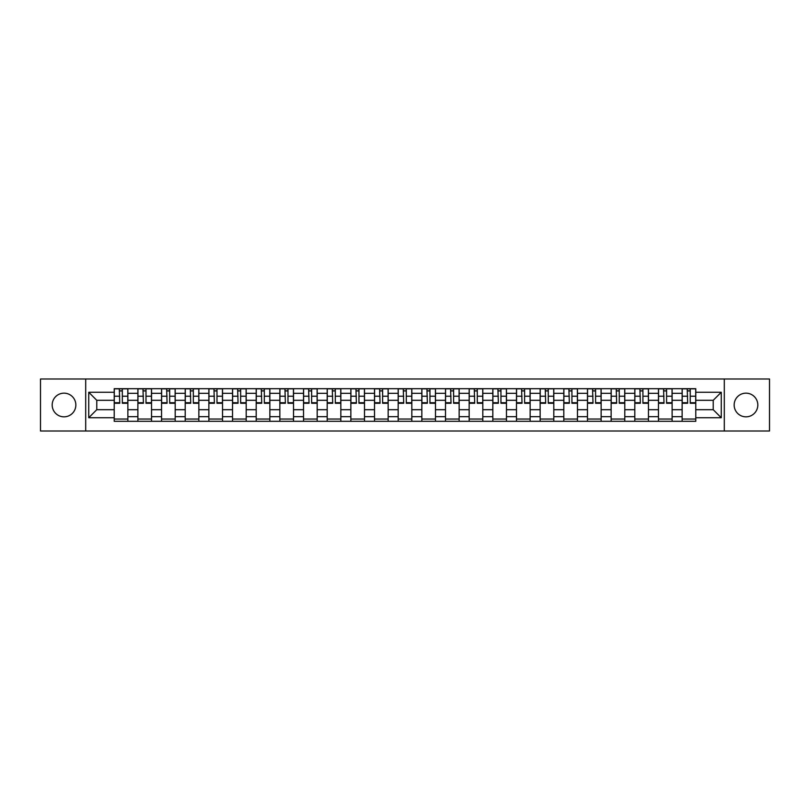 <?xml version="1.0" encoding="UTF-8"?>
<svg xmlns="http://www.w3.org/2000/svg" width="810" height="810" viewBox="0 0 810 810"><rect width="100%" height="100%" fill="white"/><g stroke="black" fill="none" stroke-linecap="round" stroke-linejoin="round"><path stroke-width="1.21" d="M745.99 393.164A11.836 11.836 0 0 0 734.154 405A11.836 11.836 0 0 0 745.99 416.836A11.836 11.836 0 0 0 757.816 405A11.836 11.836 0 0 0 745.99 393.164M64.01 393.164A11.836 11.836 0 0 0 52.184 405A11.836 11.836 0 0 0 64.01 416.836A11.836 11.836 0 0 0 75.846 405A11.836 11.836 0 0 0 64.01 393.164M724.302 431.011L769.5 431.011L769.5 378.989L40.5 378.989L40.5 431.011L724.302 431.011L724.302 378.989M137.882 421.301L137.882 393.316L127.869 393.316L127.869 421.301M127.869 393.316L127.869 388.699M137.882 393.316L137.882 388.699M151.531 388.699L151.531 421.301M161.544 421.301L161.544 388.699M175.193 388.699L175.193 421.301M185.206 421.301L185.206 388.699M198.855 388.699L198.855 421.301M208.869 421.301L208.869 388.699M222.527 388.699L222.527 421.301M232.531 421.301L232.531 388.699M246.189 388.699L246.189 421.301M256.193 421.301L256.193 388.699M269.851 388.699L269.851 421.301M279.855 421.301L279.855 388.699M293.514 388.699L293.514 421.301M303.527 421.301L303.527 388.699M317.176 388.699L317.176 421.301M327.189 421.301L327.189 388.699M340.838 388.699L340.838 421.301M350.851 421.301L350.851 388.699M364.5 388.699L364.5 421.301M374.514 421.301L374.514 388.699M388.162 388.699L388.162 421.301M398.176 421.301L398.176 388.699M411.824 388.699L411.824 421.301M421.838 421.301L421.838 388.699M435.486 388.699L435.486 421.301M445.5 421.301L445.5 388.699M459.149 388.699L459.149 421.301M469.162 421.301L469.162 388.699M482.811 388.699L482.811 421.301M492.824 421.301L492.824 388.699M506.473 388.699L506.473 421.301M516.486 421.301L516.486 388.699M530.145 388.699L530.145 421.301M540.149 421.301L540.149 388.699M553.807 388.699L553.807 421.301M563.811 421.301L563.811 388.699M577.469 388.699L577.469 421.301M587.473 421.301L587.473 388.699M601.131 388.699L601.131 421.301M611.145 421.301L611.145 388.699M624.793 388.699L624.793 421.301M634.807 421.301L634.807 388.699M648.456 388.699L648.456 421.301M658.469 421.301L658.469 388.699M672.118 388.699L672.118 421.301M682.131 421.301L682.131 388.699M682.131 409.698L672.118 409.698M658.469 409.698L648.456 409.698M634.807 409.698L624.793 409.698M611.145 409.698L601.131 409.698M587.473 409.698L577.469 409.698M563.811 409.698L553.807 409.698M540.149 409.698L530.145 409.698M516.486 409.698L506.473 409.698M492.824 409.698L482.811 409.698M469.162 409.698L459.149 409.698M445.5 409.698L435.486 409.698M421.838 409.698L411.824 409.698M398.176 409.698L388.162 409.698M374.514 409.698L364.5 409.698M350.851 409.698L340.838 409.698M327.189 409.698L317.176 409.698M303.527 409.698L293.514 409.698M279.855 409.698L269.851 409.698M256.193 409.698L246.189 409.698M232.531 409.698L222.527 409.698M208.869 409.698L198.855 409.698M185.206 409.698L175.193 409.698M161.544 409.698L151.531 409.698M137.882 409.698L127.869 409.698M682.131 400.302L672.118 400.302M658.469 400.302L648.456 400.302M634.807 400.302L624.793 400.302M611.145 400.302L601.131 400.302M587.473 400.302L577.469 400.302M563.811 400.302L553.807 400.302M540.149 400.302L530.145 400.302M516.486 400.302L506.473 400.302M492.824 400.302L482.811 400.302M469.162 400.302L459.149 400.302M445.5 400.302L435.486 400.302M421.838 400.302L411.824 400.302M398.176 400.302L388.162 400.302M374.514 400.302L364.5 400.302M350.851 400.302L340.838 400.302M327.189 400.302L317.176 400.302M303.527 400.302L293.514 400.302M279.855 400.302L269.851 400.302M256.193 400.302L246.189 400.302M232.531 400.302L222.527 400.302M208.869 400.302L198.855 400.302M185.206 400.302L175.193 400.302M161.544 400.302L151.531 400.302M137.882 400.302L127.869 400.302M96.775 409.698L114.22 409.698L114.22 400.302L96.775 400.302L96.775 409.698L88.736 417.737L88.736 392.263L114.22 392.263L114.22 400.302M695.78 400.302L695.78 409.698L713.225 409.698L713.225 400.302L695.78 400.302L695.78 388.699L114.22 388.699L114.22 392.263M695.78 392.263L721.264 392.263L721.264 417.737L695.78 417.737L695.78 409.698M114.22 409.698L114.22 421.301L695.78 421.301L695.78 417.737M114.22 417.737L88.736 417.737M85.698 431.011L85.698 378.989M127.869 419.033L114.22 419.033M119.758 390.967L122.33 390.967M151.531 419.033L137.882 419.033M143.421 390.967L145.992 390.967M175.193 419.033L161.544 419.033M167.083 390.967L169.665 390.967M198.855 419.033L185.206 419.033M190.745 390.967L193.327 390.967M222.527 419.033L208.869 419.033M214.407 390.967L216.989 390.967M246.189 419.033L232.531 419.033M238.069 390.967L240.651 390.967M269.851 419.033L256.193 419.033M261.731 390.967L264.313 390.967M293.514 419.033L279.855 419.033M285.393 390.967L287.975 390.967M317.176 419.033L303.527 419.033M309.055 390.967L311.637 390.967M340.838 419.033L327.189 419.033M332.718 390.967L335.3 390.967M364.5 419.033L350.851 419.033M356.39 390.967L358.962 390.967M388.162 419.033L374.514 419.033M380.052 390.967L382.624 390.967M411.824 419.033L398.176 419.033M403.714 390.967L406.286 390.967M435.486 419.033L421.838 419.033M427.376 390.967L429.948 390.967M459.149 419.033L445.5 419.033M451.038 390.967L453.61 390.967M482.811 419.033L469.162 419.033M474.7 390.967L477.282 390.967M506.473 419.033L492.824 419.033M498.363 390.967L500.944 390.967M530.145 419.033L516.486 419.033M522.025 390.967L524.607 390.967M553.807 419.033L540.149 419.033M545.687 390.967L548.269 390.967M577.469 419.033L563.811 419.033M569.349 390.967L571.931 390.967M601.131 419.033L587.473 419.033M593.011 390.967L595.593 390.967M624.793 419.033L611.145 419.033M616.673 390.967L619.255 390.967M648.456 419.033L634.807 419.033M640.335 390.967L642.917 390.967M672.118 419.033L658.469 419.033M664.008 390.967L666.579 390.967M695.78 419.033L682.131 419.033M687.67 390.967L690.241 390.967M88.736 392.263L96.775 400.302M713.225 409.698L721.264 417.737M713.225 400.302L721.264 392.263M122.33 402.732L127.798 402.732L127.798 403.258L122.33 403.258L122.33 388.841L127.798 388.841L124.76 388.841M127.798 402.732L127.798 388.841M119.758 390.815L122.33 390.815M117.328 388.841L114.291 388.841L114.291 403.258L119.758 403.258L119.303 388.841M114.291 388.841L122.786 388.841M145.992 402.732L151.46 402.732L151.46 403.258L145.992 403.258L145.992 388.841L151.46 388.841L148.422 388.841M151.46 402.732L151.46 388.841M143.421 390.815L145.992 390.815M140.991 388.841L137.953 388.841L137.953 403.258L143.421 403.258L142.965 388.841M137.953 388.841L146.448 388.841M169.665 402.732L175.122 402.732L175.122 403.258L169.665 403.258L169.665 388.841L175.122 388.841L172.084 388.841M175.122 402.732L175.122 388.841M167.083 390.815L169.665 390.815M164.653 388.841L161.625 388.841L161.625 403.258L167.083 403.258L166.627 388.841M161.625 388.841L170.11 388.841M193.327 402.732L198.784 402.732L198.784 403.258L193.327 403.258L193.327 388.841L198.784 388.841L195.747 388.841M198.784 402.732L198.784 388.841M190.745 390.815L193.327 390.815M188.315 388.841L185.287 388.841L185.287 403.258L190.745 403.258L190.289 388.841M185.287 388.841L193.782 388.841M216.989 402.732L222.446 402.732L222.446 403.258L216.989 403.258L216.989 388.841L222.446 388.841L219.409 388.841M222.446 402.732L222.446 388.841M214.407 390.815L216.989 390.815M211.977 388.841L208.95 388.841L208.95 403.258L214.407 403.258L213.951 388.841M208.95 388.841L217.444 388.841M240.651 402.732L246.108 402.732L246.108 403.258L240.651 403.258L240.651 388.841L246.108 388.841L243.071 388.841M246.108 402.732L246.108 388.841M238.069 390.815L240.651 390.815M235.639 388.841L232.612 388.841L232.612 403.258L238.069 403.258L237.613 388.841M232.612 388.841L241.107 388.841M264.313 402.732L269.77 402.732L269.77 403.258L264.313 403.258L264.313 388.841L269.77 388.841L266.743 388.841M269.77 402.732L269.77 388.841M261.731 390.815L264.313 390.815M259.301 388.841L256.274 388.841L256.274 403.258L261.731 403.258L261.276 388.841M256.274 388.841L264.769 388.841M287.975 402.732L293.433 402.732L293.433 403.258L287.975 403.258L287.975 388.841L293.433 388.841L290.405 388.841M293.433 402.732L293.433 388.841M285.393 390.815L287.975 390.815M282.974 388.841L279.936 388.841L279.936 403.258L285.393 403.258L284.938 388.841M279.936 388.841L288.431 388.841M311.637 402.732L317.095 402.732L317.095 403.258L311.637 403.258L311.637 388.841L317.095 388.841L314.067 388.841M317.095 402.732L317.095 388.841M309.055 390.815L311.637 390.815M306.636 388.841L303.598 388.841L303.598 403.258L309.055 403.258L308.6 388.841M303.598 388.841L312.093 388.841M335.3 402.732L340.757 402.732L340.757 403.258L335.3 403.258L335.3 388.841L340.757 388.841L337.729 388.841M340.757 402.732L340.757 388.841M332.718 390.815L335.3 390.815M330.298 388.841L327.26 388.841L327.26 403.258L332.718 403.258L332.262 388.841M327.26 388.841L335.755 388.841M358.962 402.732L364.429 402.732L364.429 403.258L358.962 403.258L358.962 388.841L364.429 388.841L361.392 388.841M364.429 402.732L364.429 388.841M356.39 390.815L358.962 390.815M353.96 388.841L350.922 388.841L350.922 403.258L356.39 403.258L355.934 388.841M350.922 388.841L359.417 388.841M382.624 402.732L388.091 402.732L388.091 403.258L382.624 403.258L382.624 388.841L388.091 388.841L385.054 388.841M388.091 402.732L388.091 388.841M380.052 390.815L382.624 390.815M377.622 388.841L374.584 388.841L374.584 403.258L380.052 403.258L379.596 388.841M374.584 388.841L383.079 388.841M406.286 402.732L411.753 402.732L411.753 403.258L406.286 403.258L406.286 388.841L411.753 388.841L408.716 388.841M411.753 402.732L411.753 388.841M403.714 390.815L406.286 390.815M401.284 388.841L398.247 388.841L398.247 403.258L403.714 403.258L403.258 388.841M398.247 388.841L406.742 388.841M429.948 402.732L435.416 402.732L435.416 403.258L429.948 403.258L429.948 388.841L435.416 388.841L432.378 388.841M435.416 402.732L435.416 388.841M427.376 390.815L429.948 390.815M424.946 388.841L421.909 388.841L421.909 403.258L427.376 403.258L426.921 388.841M421.909 388.841L430.404 388.841M453.61 402.732L459.078 402.732L459.078 403.258L453.61 403.258L453.61 388.841L459.078 388.841L456.04 388.841M459.078 402.732L459.078 388.841M451.038 390.815L453.61 390.815M448.608 388.841L445.571 388.841L445.571 403.258L451.038 403.258L450.583 388.841M445.571 388.841L454.066 388.841M477.282 402.732L482.74 402.732L482.74 403.258L477.282 403.258L477.282 388.841L482.74 388.841L479.702 388.841M482.74 402.732L482.74 388.841M474.7 390.815L477.282 390.815M472.27 388.841L469.243 388.841L469.243 403.258L474.7 403.258L474.245 388.841M469.243 388.841L477.738 388.841M500.944 402.732L506.402 402.732L506.402 403.258L500.944 403.258L500.944 388.841L506.402 388.841L503.364 388.841M506.402 402.732L506.402 388.841M498.363 390.815L500.944 390.815M495.933 388.841L492.905 388.841L492.905 403.258L498.363 403.258L497.907 388.841M492.905 388.841L501.4 388.841M524.607 402.732L530.064 402.732L530.064 403.258L524.607 403.258L524.607 388.841L530.064 388.841L527.026 388.841M530.064 402.732L530.064 388.841M522.025 390.815L524.607 390.815M519.595 388.841L516.567 388.841L516.567 403.258L522.025 403.258L521.569 388.841M516.567 388.841L525.062 388.841M548.269 402.732L553.726 402.732L553.726 403.258L548.269 403.258L548.269 388.841L553.726 388.841L550.699 388.841M553.726 402.732L553.726 388.841M545.687 390.815L548.269 390.815M543.257 388.841L540.229 388.841L540.229 403.258L545.687 403.258L545.231 388.841M540.229 388.841L548.724 388.841M571.931 402.732L577.388 402.732L577.388 403.258L571.931 403.258L571.931 388.841L577.388 388.841L574.361 388.841M577.388 402.732L577.388 388.841M569.349 390.815L571.931 390.815M566.929 388.841L563.892 388.841L563.892 403.258L569.349 403.258L568.893 388.841M563.892 388.841L572.387 388.841M595.593 402.732L601.05 402.732L601.05 403.258L595.593 403.258L595.593 388.841L601.05 388.841L598.023 388.841M601.05 402.732L601.05 388.841M593.011 390.815L595.593 390.815M590.591 388.841L587.554 388.841L587.554 403.258L593.011 403.258L592.555 388.841M587.554 388.841L596.049 388.841M619.255 402.732L624.712 402.732L624.712 403.258L619.255 403.258L619.255 388.841L624.712 388.841L621.685 388.841M624.712 402.732L624.712 388.841M616.673 390.815L619.255 390.815M614.253 388.841L611.216 388.841L611.216 403.258L616.673 403.258L616.218 388.841M611.216 388.841L619.711 388.841M642.917 402.732L648.375 402.732L648.375 403.258L642.917 403.258L642.917 388.841L648.375 388.841L645.347 388.841M648.375 402.732L648.375 388.841M640.335 390.815L642.917 390.815M637.915 388.841L634.878 388.841L634.878 403.258L640.335 403.258L639.89 388.841M634.878 388.841L643.373 388.841M666.579 402.732L672.047 402.732L672.047 403.258L666.579 403.258L666.579 388.841L672.047 388.841L669.009 388.841M672.047 402.732L672.047 388.841M664.008 390.815L666.579 390.815M661.578 388.841L658.54 388.841L658.54 403.258L664.008 403.258L663.552 388.841M658.54 388.841L667.035 388.841M690.241 402.732L695.709 402.732L695.709 403.258L690.241 403.258L690.241 388.841L695.709 388.841L692.671 388.841M695.709 402.732L695.709 388.841M687.67 390.815L690.241 390.815M685.24 388.841L682.202 388.841L682.202 403.258L687.67 403.258L687.214 388.841M682.202 388.841L690.697 388.841M658.469 393.316L648.456 393.316M634.807 393.316L624.793 393.316M611.145 393.316L601.131 393.316M587.473 393.316L577.469 393.316M563.811 393.316L553.807 393.316M540.149 393.316L530.145 393.316M516.486 393.316L506.473 393.316M492.824 393.316L482.811 393.316M469.162 393.316L459.149 393.316M445.5 393.316L435.486 393.316M421.838 393.316L411.824 393.316M398.176 393.316L388.162 393.316M374.514 393.316L364.5 393.316M350.851 393.316L340.838 393.316M327.189 393.316L317.176 393.316M303.527 393.316L293.514 393.316M279.855 393.316L269.851 393.316M256.193 393.316L246.189 393.316M232.531 393.316L222.527 393.316M208.869 393.316L198.855 393.316M185.206 393.316L175.193 393.316M161.544 393.316L151.531 393.316M682.131 393.316L672.118 393.316M658.469 416.684L648.456 416.684M634.807 416.684L624.793 416.684M611.145 416.684L601.131 416.684M587.473 416.684L577.469 416.684M563.811 416.684L553.807 416.684M540.149 416.684L530.145 416.684M516.486 416.684L506.473 416.684M492.824 416.684L482.811 416.684M469.162 416.684L459.149 416.684M445.5 416.684L435.486 416.684M421.838 416.684L411.824 416.684M398.176 416.684L388.162 416.684M374.514 416.684L364.5 416.684M350.851 416.684L340.838 416.684M327.189 416.684L317.176 416.684M303.527 416.684L293.514 416.684M279.855 416.684L269.851 416.684M256.193 416.684L246.189 416.684M232.531 416.684L222.527 416.684M208.869 416.684L198.855 416.684M185.206 416.684L175.193 416.684M161.544 416.684L151.531 416.684M137.882 416.684L127.869 416.684M682.131 416.684L672.118 416.684M122.33 396.212L127.798 396.212M114.291 402.732L119.758 402.732M114.291 396.212L119.758 396.212M145.992 396.212L151.46 396.212M137.953 402.732L143.421 402.732M137.953 396.212L143.421 396.212M169.665 396.212L175.122 396.212M161.625 402.732L167.083 402.732M161.625 396.212L167.083 396.212M193.327 396.212L198.784 396.212M185.287 402.732L190.745 402.732M185.287 396.212L190.745 396.212M216.989 396.212L222.446 396.212M208.95 402.732L214.407 402.732M208.95 396.212L214.407 396.212M240.651 396.212L246.108 396.212M232.612 402.732L238.069 402.732M232.612 396.212L238.069 396.212M264.313 396.212L269.77 396.212M256.274 402.732L261.731 402.732M256.274 396.212L261.731 396.212M287.975 396.212L293.433 396.212M279.936 402.732L285.393 402.732M279.936 396.212L285.393 396.212M311.637 396.212L317.095 396.212M303.598 402.732L309.055 402.732M303.598 396.212L309.055 396.212M335.3 396.212L340.757 396.212M327.26 402.732L332.718 402.732M327.26 396.212L332.718 396.212M358.962 396.212L364.429 396.212M350.922 402.732L356.39 402.732M350.922 396.212L356.39 396.212M382.624 396.212L388.091 396.212M374.584 402.732L380.052 402.732M374.584 396.212L380.052 396.212M406.286 396.212L411.753 396.212M398.247 402.732L403.714 402.732M398.247 396.212L403.714 396.212M429.948 396.212L435.416 396.212M421.909 402.732L427.376 402.732M421.909 396.212L427.376 396.212M453.61 396.212L459.078 396.212M445.571 402.732L451.038 402.732M445.571 396.212L451.038 396.212M477.282 396.212L482.74 396.212M469.243 402.732L474.7 402.732M469.243 396.212L474.7 396.212M500.944 396.212L506.402 396.212M492.905 402.732L498.363 402.732M492.905 396.212L498.363 396.212M524.607 396.212L530.064 396.212M516.567 402.732L522.025 402.732M516.567 396.212L522.025 396.212M548.269 396.212L553.726 396.212M540.229 402.732L545.687 402.732M540.229 396.212L545.687 396.212M571.931 396.212L577.388 396.212M563.892 402.732L569.349 402.732M563.892 396.212L569.349 396.212M595.593 396.212L601.05 396.212M587.554 402.732L593.011 402.732M587.554 396.212L593.011 396.212M619.255 396.212L624.712 396.212M611.216 402.732L616.673 402.732M611.216 396.212L616.673 396.212M642.917 396.212L648.375 396.212M634.878 402.732L640.335 402.732M634.878 396.212L640.335 396.212M666.579 396.212L672.047 396.212M658.54 402.732L664.008 402.732M658.54 396.212L664.008 396.212M690.241 396.212L695.709 396.212M682.202 402.732L687.67 402.732M682.202 396.212L687.67 396.212"/></g></svg>
